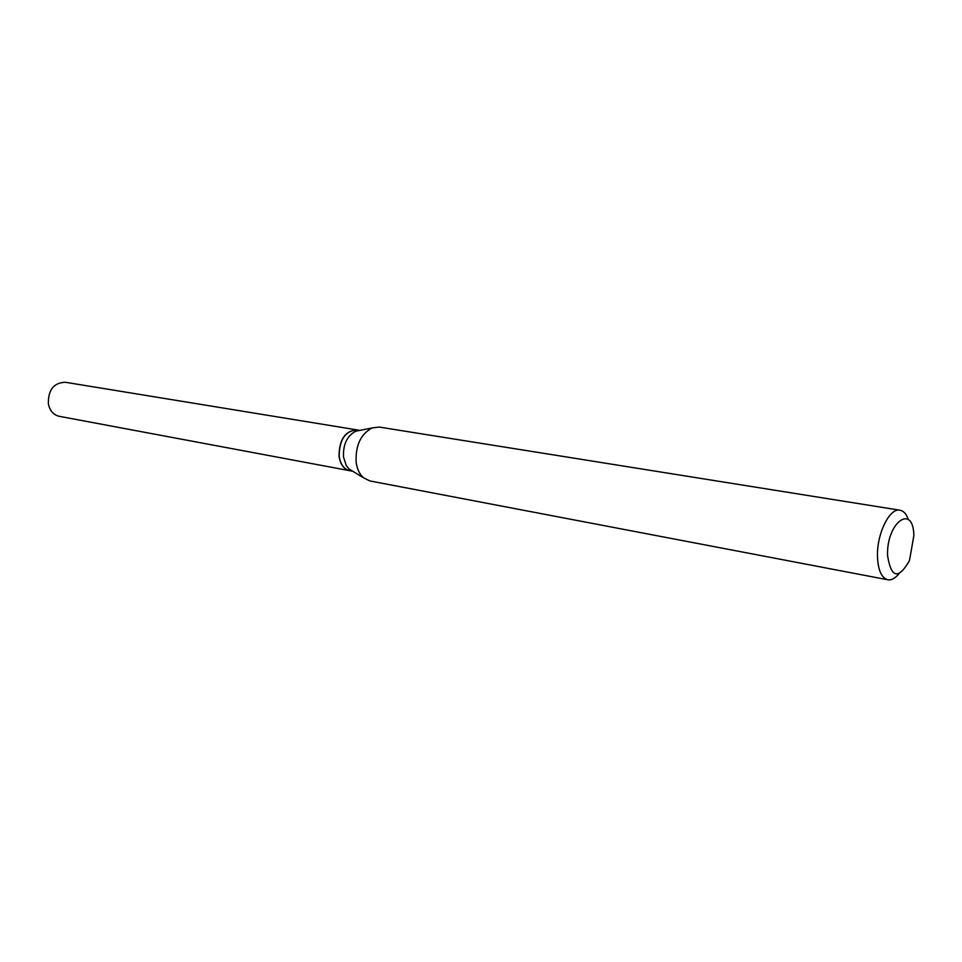<?xml version="1.0" encoding="UTF-8"?>
<svg xmlns="http://www.w3.org/2000/svg" width="962" height="962" viewBox="0 0 962 962"><rect width="100%" height="100%" fill="white"/><g stroke="black" fill="none" stroke-linecap="round" stroke-linejoin="round"><path stroke-width="1.44" d="M356.854 429.87L65.188 382.251C53.68 382.78 48.064 389.995 48.365 403.872C49.832 410.762 53.451 414.911 59.223 416.305L349.699 470.683M356.77 429.858C345.105 430.844 339.189 439.622 339.021 456.204C340.295 464.381 343.819 469.203 349.615 470.671M359.932 430.375L356.938 429.882C345.262 430.868 339.345 439.658 339.189 456.228C340.452 464.418 343.987 469.24 349.783 470.695L352.765 471.26M887.553 555.435C891.065 578.102 898.376 579.821 909.487 560.581L913.852 535.642C913.335 502.994 886.459 522.246 887.553 555.435M908.381 519.6C906.432 514.033 903.643 510.906 899.999 510.221C889.634 507.587 876.659 533.922 877.488 556.565C878.078 570.225 881.529 577.958 887.806 579.773C891.473 580.363 895.165 578.378 898.893 573.809M899.999 510.221L379.244 427.08L372.162 427.91C360.822 434.018 355.471 445.358 356.12 461.916C357.01 468.855 359.451 474.122 363.432 477.729L369.817 480.928L887.806 579.773M359.487 430.459L355.724 431.216C347.054 435.87 342.977 444.468 343.494 457.01L346.296 465.644L349.098 469.035L352.381 471.019M349.098 469.035L363.432 477.729M355.724 431.216L372.162 427.91"/></g></svg>
